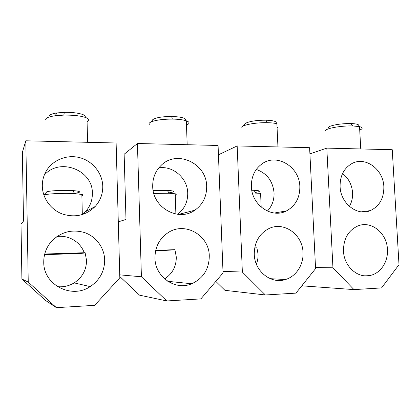 <?xml version="1.0" encoding="UTF-8"?>
<svg xmlns="http://www.w3.org/2000/svg" width="420" height="420" viewBox="0 0 420 420"><rect width="100%" height="100%" fill="white"/><g stroke="black" fill="none" stroke-linecap="round" stroke-linejoin="round"><path stroke-width="0.63" d="M119.789 276.518L139.54 295.155L166.808 300.956L141.414 276.785L137.429 143.509L124.142 154.25L125.99 219.408L118.288 221.87M137.429 143.509L218.075 145.472L223.046 272.953L200.891 298.888L166.808 300.956M206.666 186.401C206.756 196.555 202.818 204.498 194.849 210.215C178.721 222.112 152.591 207.758 152.707 186.317C152.612 178.001 155.395 171.05 161.054 165.459C176.888 149.195 206.85 163.537 206.666 186.401M209.281 256C209.123 269.11 203.28 278.36 191.751 283.757C175.423 290.96 154.98 276.995 154.964 258.017C155.006 247.165 159.306 238.77 167.858 232.832C184.758 221.093 209.297 235.268 209.281 256M119.742 274.848L141.414 276.785M177.613 214.3C184.438 209.024 187.814 201.952 187.73 193.09C187.572 178.285 173.166 165.527 158.818 167.874M164.624 278.891C172.405 273.782 176.295 266.511 176.305 257.077L174.909 249.664L155.71 250.367M155.578 250.971L174.962 249.816M153.804 193.41L169.244 193.253L175.203 193.793C177.182 194.166 177.518 194.602 176.222 195.09L175.256 195.374M153.158 190.601L167.27 190.407C172.846 190.722 174.804 191.258 173.15 192.019L168.971 192.864M149.641 125.008C148.769 124.32 148.748 123.601 149.578 122.85L150.512 122.225C154.948 120.183 162.22 119.138 172.326 119.086C178.458 119.186 183.125 119.752 186.328 120.803C189.205 121.847 189.803 122.987 188.113 124.226L186.48 125.071M152.744 119.648L153.536 119.112C157.248 117.385 163.285 116.503 171.654 116.471C181.818 116.855 186.359 118.188 185.267 120.477M25.809 140.794L22.36 152.371L23.515 221.056L21 224.154L21.908 279.017L28.245 282.098L25.809 140.794L116.12 142.994L119.826 277.798L94.647 305.34L56.406 307.661L28.245 282.098M102.769 186.244C102.863 193.998 100.317 200.765 95.125 206.546C85.948 215.481 75.002 217.954 62.286 213.969C50.799 209.664 42.525 198.224 42.31 186.155C42.242 180.999 43.428 176.179 45.874 171.696C52.29 160.03 66.885 154.172 79.832 157.678C92.799 161.128 102.459 173.261 102.769 186.244M104.675 259.885C104.596 271.215 99.761 280.119 90.169 286.603C71.71 299.303 43.328 284.865 43.754 262.148C43.717 254.531 46.148 247.769 51.041 241.873C60.538 231.971 71.736 228.879 84.635 232.591C96.212 236.597 104.36 247.779 104.675 259.885M82.273 214.609L85.365 211.769C90.111 206.504 92.447 200.351 92.368 193.3C92.983 170.132 59.735 157.012 44.242 175.192M57.593 286.676C63.541 287.228 69.064 285.962 74.167 282.886C82.32 277.447 86.441 269.955 86.536 260.405L85.092 252.63L84.189 252.73C80.493 241.92 68.57 234.759 56.863 236.565M56.406 307.661L45.581 300.484L21.908 279.017M44.709 254.037L84.189 252.73M44.552 254.672L80.488 253.449L85.202 252.945M65.914 253.754L46.326 254.405L65.914 253.754M43.843 194.98C47.791 193.699 64.585 192.943 74.739 193.599L81.853 194.46C82.919 194.754 83.233 195.069 82.787 195.395L81.884 195.783M46.105 192.591L46.037 192.224L46.909 191.777C50.08 190.654 64.124 190.003 72.665 190.591C77.847 190.958 80.105 191.483 79.438 192.166C78.865 192.581 77.222 192.943 74.503 193.263M45.712 119.978L45.696 119.154C46.384 117.71 49.502 116.587 55.057 115.773L63.809 115.106C74.471 115.012 82.199 115.999 86.992 118.073C88.667 118.928 89.208 119.8 88.61 120.682L87.082 121.826M49.276 115.778C49.88 114.555 52.484 113.6 57.094 112.917L64.349 112.361C76.088 111.998 87.092 114.655 85.024 117.117M215.828 281.405L224.921 290.315L265.403 294.977L242.356 272.05L237.164 145.94L218.437 154.796M237.164 145.94L309.608 147.703L315.578 268.611L295.964 293.118L265.403 294.977M299.828 186.538C299.933 197.731 295.491 205.847 286.503 210.893C271.913 218.93 251.58 205.128 251.375 186.464C251.276 176.578 254.877 169.003 262.19 163.732C277.084 152.938 299.618 166.997 299.828 186.538M302.998 252.515C303.728 264.605 296.195 276.413 285.479 279.526C271.168 284.456 254.541 271.288 254.263 254.326C254.331 242.319 259.177 233.756 268.81 228.627C283.82 221.015 302.694 234.518 302.998 252.515M222.983 271.367L242.356 272.05M267.382 211.082C272.034 206.136 274.26 200.078 274.055 192.901C272.853 181.031 266.926 173.219 256.284 169.459M256.378 264.149C257.644 260.92 258.206 257.555 258.069 254.042L256.72 246.965L254.846 247.081M256.751 247.065L254.825 247.18M261.014 194.812L260.657 194.896M252.383 192.948L260.589 193.342L261.188 207.113M251.785 190.255L253.885 190.302C259.355 190.565 260.788 191.095 258.185 191.882L255.47 192.407M277.82 127.418L277.069 127.743M241.715 127.223L243.023 126.179C246.572 124.136 257.959 122.467 267.278 122.687C271.367 122.771 274.57 123.123 276.885 123.732L277.945 146.932M242.193 126.719L245.842 123.128C250.194 121.186 256.914 120.199 265.991 120.183C274.087 120.519 277.405 121.632 275.945 123.506M302.237 285.28L302.846 285.894L353.981 289.601L332.95 267.797L326.807 148.124L309.913 153.883M326.807 148.124L392.249 149.714L399 264.695L381.544 287.926L353.981 289.601M383.838 186.664C383.985 198.23 379.491 206.204 370.356 210.599C357.326 216.489 340.505 203.411 340.09 186.601C339.959 175.985 343.854 168.336 351.771 163.648C365.201 155.915 383.387 169.271 383.838 186.664M387.445 249.38C388.29 261.314 381.014 272.869 370.855 275.3C358.176 279.027 343.928 266.595 343.476 251.013C343.497 238.66 348.358 230.286 358.055 225.881C371.322 220.39 386.941 233.126 387.445 249.38M315.525 267.561L332.95 267.797M349.398 206.404C351.745 202.298 352.805 197.736 352.569 192.728C351.934 184.658 348.6 178.269 342.557 173.554M324.996 131.098C325.033 130.489 325.873 129.853 327.526 129.187C332.173 127.26 344.038 125.69 352.569 125.932L359.531 126.62C362.975 127.517 363.038 128.672 359.719 130.079M327.91 127.906L330.046 126.278C335.396 124.441 342.332 123.522 350.852 123.527C357.572 123.821 360.024 124.766 358.202 126.367M178.626 214.4L194.849 210.215M167.832 281.327L191.751 283.757M175.891 214.037L175.203 193.793M167.27 190.407L169.244 193.253M187.178 144.722L186.328 120.803M153.536 119.112L150.512 122.225M171.654 116.471L172.326 119.086M85.365 211.769L95.125 206.546M74.167 282.886L90.169 286.603M82.325 214.594L81.853 194.46M46.909 191.777L43.822 194.917M72.665 190.591L74.739 193.599M87.581 142.296L86.992 118.073M57.094 112.917L55.057 115.773M64.349 112.361L63.809 115.106M274.433 213.019L286.503 210.893M270.249 278.686L285.479 279.526M253.885 190.302L255.922 193.006M265.991 120.183L267.278 122.687M361.373 211.838L370.356 210.599M360.281 274.964L370.855 275.3M360.759 148.948L359.531 126.62M350.852 123.527L352.569 125.932"/></g></svg>
